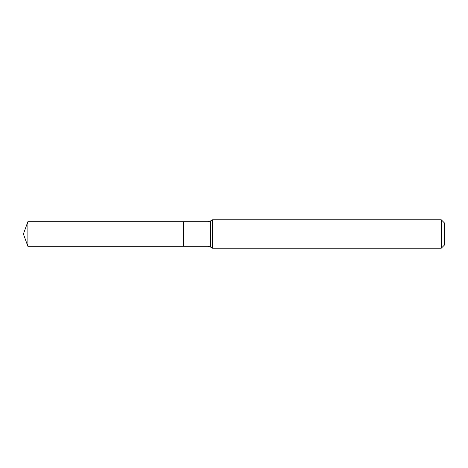 <?xml version="1.0" encoding="UTF-8"?>
<svg xmlns="http://www.w3.org/2000/svg" width="468" height="468" viewBox="0 0 468 468"><rect width="100%" height="100%" fill="white"/><g stroke="black" fill="none" stroke-linecap="round" stroke-linejoin="round"><path stroke-width="0.35" stroke-dasharray="2.34 1.75" d="M441.289 219.802L441.289 248.198M212.519 248.198L212.519 219.802M444.6 223.113L444.6 244.887M183.362 221.697L183.362 246.303L183.362 221.697M27.881 221.697L27.881 246.303M207.973 221.697L207.973 246.303M210.337 221.06L210.337 246.94"/><path stroke-width="0.7" d="M212.519 219.802L212.519 248.198L441.289 248.198L441.289 219.802L212.519 219.802L210.337 221.06L210.337 246.94L212.519 248.198M441.289 219.802L444.6 223.113L444.6 244.887L441.289 248.198M210.337 246.94L207.973 246.303L183.362 246.303L183.362 221.697L27.881 221.697L27.881 246.303L23.4 234L27.881 221.697M27.881 246.303L183.362 246.303L183.362 221.697L207.973 221.697L210.337 221.06M207.973 246.303L207.973 221.697"/></g></svg>
